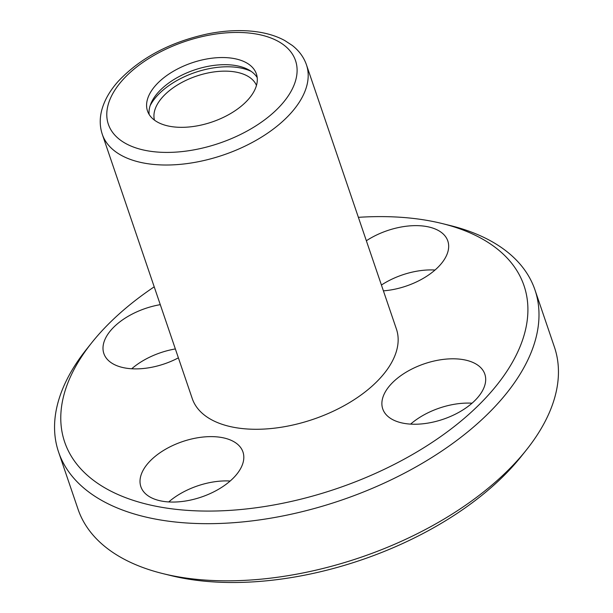 <?xml version="1.0" encoding="UTF-8"?>
<svg xmlns="http://www.w3.org/2000/svg" width="613" height="613" viewBox="0 0 613 613"><rect width="100%" height="100%" fill="white"/><g stroke="black" fill="none" stroke-linecap="round" stroke-linejoin="round"><path stroke-width="0.92" d="M169.173 126.194A57.515 31.24 -18.8 0 0 231.362 113.098A57.515 31.24 -18.8 0 0 256.387 73.897A57.515 31.24 -18.8 0 0 191.877 62.863A57.515 31.24 -18.8 0 0 147.503 110.968A57.515 31.24 -18.8 0 0 169.173 126.194M102.294 134.324L192.26 398.596A107.834 58.572 -18.8 0 0 232.886 427.138A107.834 58.572 -18.8 0 0 349.494 402.595A107.834 58.572 -18.8 0 0 396.427 329.089L306.462 64.825C303.81 57.201 299.067 50.733 292.24 45.416L284.7 40.496C277.842 36.772 269.973 34.106 261.092 32.474C244.962 29.6 227.3 30.045 208.106 33.807C170.36 41.945 140.369 57.806 118.156 81.406C109.857 90.701 104.386 100.31 101.735 110.217C99.559 118.616 99.743 126.653 102.294 134.324A107.834 58.572 -18.8 0 0 142.921 162.874A107.834 58.572 -18.8 0 0 259.529 138.331A107.834 58.572 -18.8 0 0 306.462 64.825M154.215 286.83A242.625 131.795 -18.8 0 0 91.728 342.751A242.625 131.795 -18.8 0 0 156.062 506.261A242.625 131.795 -18.8 0 0 479.014 404.81A242.625 131.795 -18.8 0 0 442.004 223.507A242.625 131.795 -18.8 0 0 358.375 217.331M403.055 423.169A53.921 29.286 -18.8 0 0 461.359 410.894A53.921 29.286 -18.8 0 0 484.829 374.145A53.921 29.286 -18.8 0 0 424.349 363.793A53.921 29.286 -18.8 0 0 382.742 408.894A53.921 29.286 -18.8 0 0 403.055 423.169M383.401 290.846A53.921 29.286 -18.8 0 0 447.812 240.97A53.921 29.286 -18.8 0 0 366.352 240.756M160.284 304.661A53.921 29.286 -18.8 0 0 103.858 353.54A53.921 29.286 -18.8 0 0 124.171 367.815A53.921 29.286 -18.8 0 0 178.391 357.846M161.181 500.99A53.921 29.286 -18.8 0 0 219.485 488.714A53.921 29.286 -18.8 0 0 242.955 451.965A53.921 29.286 -18.8 0 0 182.475 441.613A53.921 29.286 -18.8 0 0 140.875 486.714A53.921 29.286 -18.8 0 0 161.181 500.99M91.728 342.751L86.655 349.111A251.614 136.676 -18.8 0 0 58.587 452.072A251.614 136.676 -18.8 0 0 153.373 518.682A251.614 136.676 -18.8 0 0 425.453 461.405A251.614 136.676 -18.8 0 0 534.965 289.903A251.614 136.676 -18.8 0 0 449.904 225.454L442.004 223.507M58.587 452.072L78.035 509.211A251.614 136.676 -18.8 0 0 163.096 573.661A251.614 136.676 -18.8 0 0 172.828 575.822A251.614 136.676 -18.8 0 0 526.345 450.003A251.614 136.676 -18.8 0 0 554.413 347.035L534.965 289.903M163.096 573.661L170.996 575.607A242.625 131.795 -18.8 0 0 180.375 577.684A242.625 131.795 -18.8 0 0 521.272 456.363L526.345 450.003M472.041 403.201A53.921 29.286 -18.8 0 0 410.603 424.119M230.166 481.021A53.921 29.286 -18.8 0 0 168.728 501.94M175.356 348.943A53.921 29.286 -18.8 0 0 131.718 368.765M435.031 270.034A53.921 29.286 -18.8 0 0 381.424 285.037M257.207 77.606A57.515 31.24 -18.8 0 0 194.313 70.005A57.515 31.24 -18.8 0 0 149.12 114.401M251.161 71.361A61.108 33.194 -18.8 0 0 195.141 72.441A61.108 33.194 -18.8 0 0 150.101 105.765M256.472 85.422A53.921 29.286 -18.8 0 0 196.398 76.135A53.921 29.286 -18.8 0 0 154.468 120.14M145.61 150.453A98.846 53.691 -18.8 0 0 296.531 76.602A98.846 53.691 -18.8 0 0 163.694 50.235A98.846 53.691 -18.8 0 0 145.61 150.453"/></g></svg>
